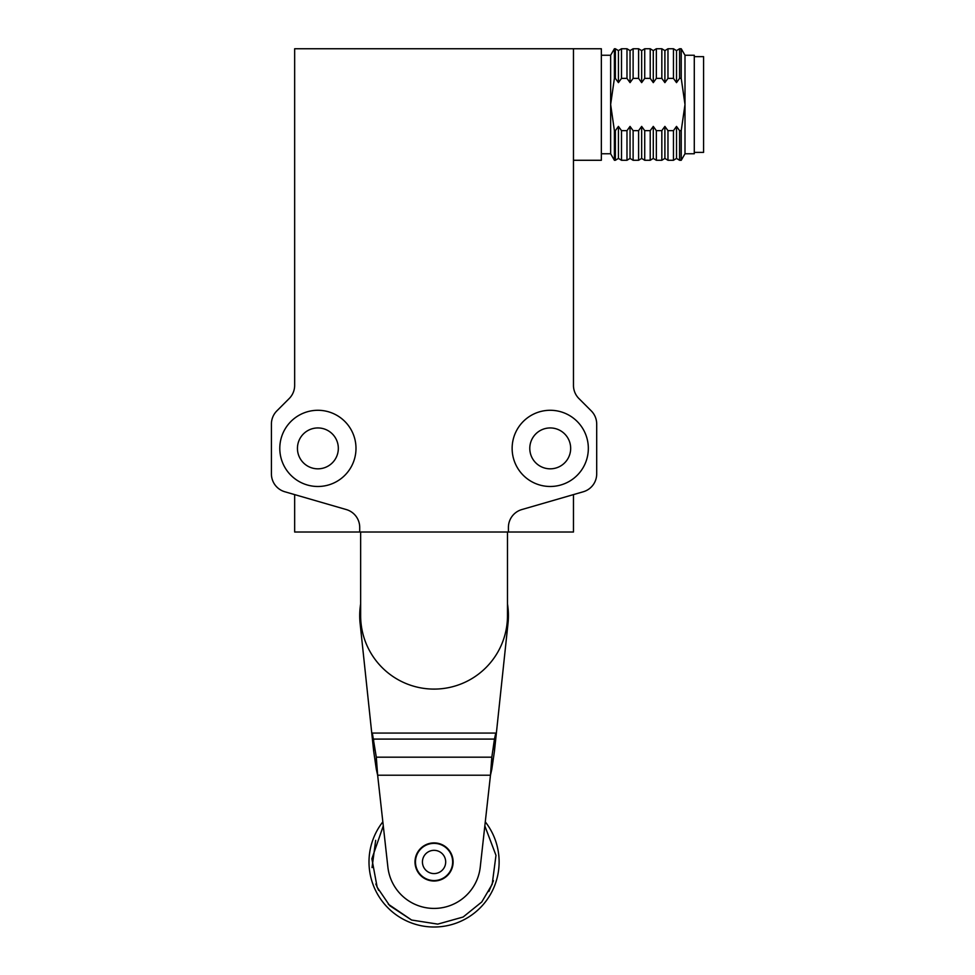 <?xml version="1.0" encoding="UTF-8"?>
<svg xmlns="http://www.w3.org/2000/svg" width="975" height="975" viewBox="0 0 975 975"><rect width="100%" height="100%" fill="white"/><g stroke="black" fill="none" stroke-linecap="round" stroke-linejoin="round"><path stroke-width="1.46" d="M359.714 532.021L359.714 527.414A18.586 18.586 0 0 0 346.296 509.559L284.834 491.766A18.586 18.586 0 0 1 271.416 473.911L271.416 424.015A18.586 18.586 0 0 1 276.863 410.877L289.209 398.531A18.586 18.586 0 0 0 294.657 385.381L294.657 48.75L573.471 48.75L573.471 385.381A18.586 18.586 0 0 0 578.906 398.531L591.252 410.877A18.586 18.586 0 0 1 596.7 424.015L596.7 473.911A18.586 18.586 0 0 1 583.282 491.766L521.832 509.559A18.586 18.586 0 0 0 508.414 527.414L508.414 532.021L294.657 532.021L294.657 494.605M573.471 494.605L573.471 532.021L508.414 532.021M317.887 486.488A38.11 38.11 0 0 1 284.895 429.329A38.11 38.11 0 0 1 350.89 429.329A38.11 38.11 0 0 1 317.887 486.488M550.229 410.28A38.11 38.11 0 0 1 583.233 467.439A38.11 38.11 0 0 1 517.237 467.439A38.11 38.11 0 0 1 550.229 410.28M317.887 468.829A20.451 20.451 0 0 1 300.178 438.165A20.451 20.451 0 0 1 335.595 438.165A20.451 20.451 0 0 1 317.887 468.829M550.229 427.94A20.451 20.451 0 0 1 567.938 458.603A20.451 20.451 0 0 1 532.521 458.603A20.451 20.451 0 0 1 550.229 427.94M573.471 160.278L601.343 160.278L601.343 48.75L573.471 48.75M601.343 153.77L610.643 153.77L610.643 55.258L614.396 48.75L615.359 48.75L615.359 78.378L618.43 82.619L621.502 78.378L626.986 78.378L630.045 82.619L633.116 78.378L638.601 78.378L641.66 82.619L644.731 78.378L650.215 78.378L653.287 82.619L656.346 78.378L661.83 78.378L664.901 82.619L667.973 78.378L673.445 78.378L676.516 82.619L679.587 78.378L681.233 78.378L684.998 104.508L681.233 78.378L681.233 48.75L684.998 55.258L694.285 55.258L694.285 153.77L684.998 153.77L684.998 104.508L681.233 130.65L679.587 130.65L676.516 126.409L673.445 130.65L667.973 130.65L664.901 126.409L661.83 130.65L656.346 130.65L653.287 126.409L650.215 130.65L644.731 130.65L641.66 126.409L638.601 130.65L633.116 130.65L630.045 126.409L626.986 130.65L621.502 130.65L618.43 126.409L615.359 130.65L614.396 130.65L610.643 104.508L614.396 78.378L614.396 48.75M610.643 153.77L614.396 160.278L614.396 130.65M614.396 78.378L615.359 78.378M614.396 160.278L615.359 160.278L615.359 130.65M684.998 104.508L684.998 55.258M681.233 130.65L681.233 160.278L684.998 153.77M618.43 82.619L618.43 50.615L615.359 48.75M615.359 160.278L618.43 158.413L618.43 126.409M676.516 82.619L676.516 50.615L679.587 48.75L679.587 78.378M679.587 130.65L679.587 160.278L681.233 160.278M621.502 78.378L621.502 48.75L626.986 48.75L626.986 78.378M618.43 158.413L621.502 160.278L621.502 130.65M676.516 126.409L676.516 158.413L679.587 160.278M621.502 160.278L626.986 160.278L626.986 130.65M676.516 50.615L673.445 48.75L673.445 78.378M694.285 152.38L703.584 152.38L703.584 56.647L694.285 56.647M673.445 130.65L673.445 160.278L676.516 158.413M630.045 82.619L630.045 50.615L626.986 48.75M626.986 160.278L630.045 158.413L630.045 126.409M664.901 82.619L664.901 50.615L667.973 48.75L667.973 78.378M667.973 130.65L667.973 160.278L673.445 160.278M633.116 78.378L633.116 48.75L638.601 48.75L638.601 78.378M630.045 158.413L633.116 160.278L633.116 130.65M664.901 126.409L664.901 158.413L667.973 160.278M633.116 160.278L638.601 160.278L638.601 130.65M664.901 50.615L661.83 48.75L661.83 78.378M661.83 130.65L661.83 160.278L664.901 158.413M641.66 82.619L641.66 50.615L638.601 48.75M638.601 160.278L641.66 158.413L641.66 126.409M653.287 82.619L653.287 50.615L656.346 48.75L656.346 78.378M656.346 130.65L656.346 160.278L661.83 160.278M644.731 78.378L644.731 48.75L650.215 48.75L650.215 78.378M641.66 158.413L644.731 160.278L644.731 130.65M653.287 126.409L653.287 158.413L656.346 160.278M644.731 160.278L650.215 160.278L650.215 130.65M507.487 603.952A74.356 74.356 0 0 1 507.951 623.903L494.459 751.116L494.459 739.087L491.814 757.185L376.301 757.185L376.301 769.202L373.669 751.116L360.165 623.903A74.356 74.356 0 0 1 360.64 603.952M376.301 769.202L377.642 775.21L376.301 757.185L372.328 733.078L495.788 733.078L494.459 739.087L373.669 739.087L373.669 751.116M494.459 751.116L491.814 769.202L491.814 757.185L490.474 775.21L491.814 769.202M434.058 842.9A19.049 19.049 0 0 1 450.56 871.479A19.049 19.049 0 0 1 417.556 871.479A19.049 19.049 0 0 1 434.058 842.9M387.879 867.104L377.642 775.21L490.474 775.21L480.248 867.104A46.471 46.471 0 0 1 387.879 867.104M444.198 877.537A18.586 18.586 0 0 1 415.496 862.936A18.586 18.586 0 0 1 442.492 845.386A18.586 18.586 0 0 1 444.198 877.537M440.395 871.699A11.615 11.615 0 0 1 422.455 862.57A11.615 11.615 0 0 1 439.335 851.602A11.615 11.615 0 0 1 440.395 871.699M507.487 615.676A73.418 73.418 0 0 1 434.058 689.093A73.418 73.418 0 0 1 360.64 615.676L360.64 532.021L507.487 532.021L507.487 615.676M410.707 922.679A65.057 65.057 0 0 1 382.834 821.852A65.057 65.057 0 0 0 410.707 922.679A65.057 65.057 0 0 0 485.282 821.852A65.057 65.057 0 0 1 410.707 922.679M484.831 825.91L495.982 855.343L492.18 884.313L481.784 901.96L463.125 917.024L437.787 924.117L411.608 920.034L389.671 905.629L377.154 887.238L371.877 858.743L383.285 825.91M375.668 840.34L372.048 867.592M375.826 884.008L378.666 890.382M388.306 904.191L411.608 920.034M488.877 891.491L493.447 880.681M601.343 55.258L610.643 55.258M679.587 48.75L681.233 48.75M618.43 50.615L621.502 48.75M667.973 48.75L673.445 48.75M630.045 50.615L633.116 48.75M656.346 48.75L661.83 48.75M641.66 50.615L644.731 48.75M653.287 50.615L650.215 48.75M653.287 158.413L650.215 160.278"/></g></svg>
